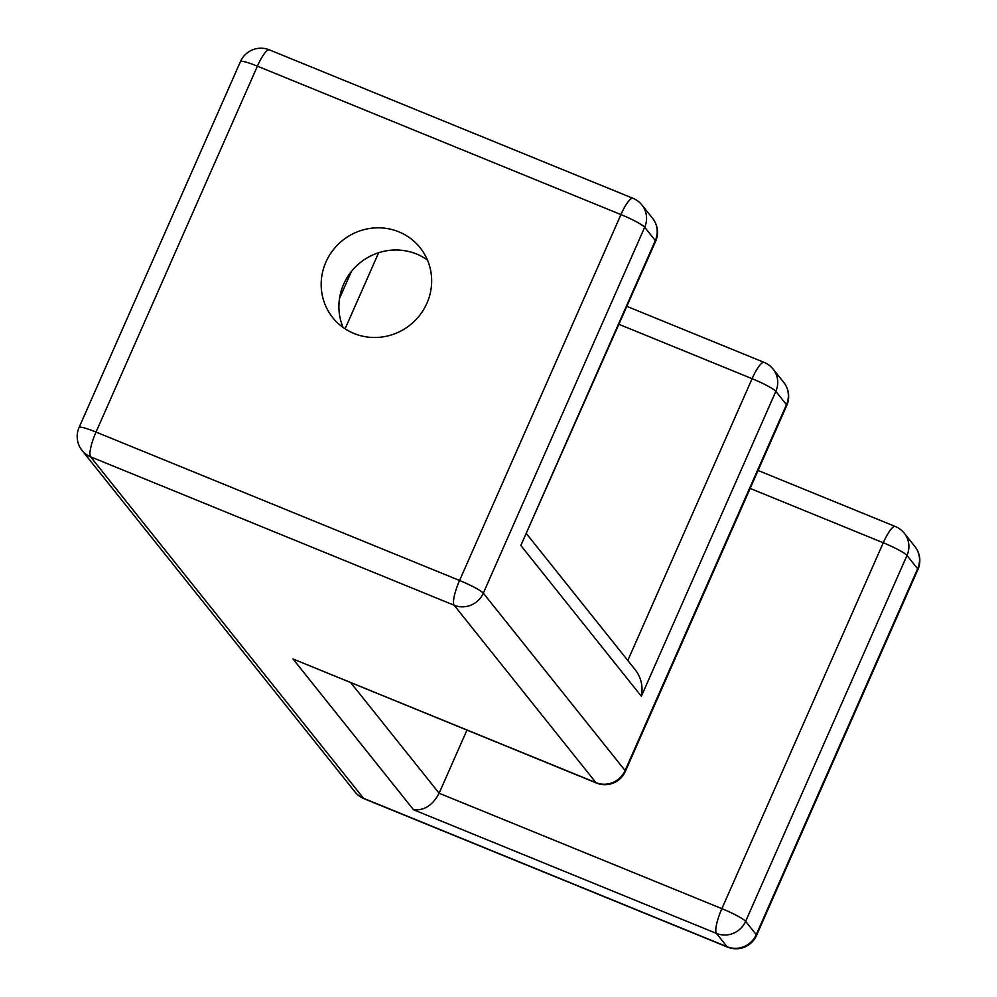 <?xml version="1.0" encoding="UTF-8"?>
<svg xmlns="http://www.w3.org/2000/svg" width="997" height="997" viewBox="0 0 997 997"><rect width="100%" height="100%" fill="white"/><g stroke="black" fill="none" stroke-linecap="round" stroke-linejoin="round"><path stroke-width="1.5" d="M82.078 450.47L82.078 450.47A22.383 21.647 -38.6 0 0 90.602 456.825A22.383 4.997 -67.8 0 1 96.024 432.062L459.567 580.478A22.383 4.997 -67.8 0 0 454.146 605.241A22.383 21.647 141.4 0 0 483.308 593.153A22.383 2.692 -156.2 0 0 459.567 580.478L620.944 214.579A22.383 4.997 112.2 0 1 632.945 198.291L269.402 49.875A22.383 4.997 112.2 0 0 257.4 66.163L96.024 432.062A22.383 2.692 23.8 0 0 79.087 427.464L79.087 427.464A22.383 22.383 0 0 0 82.078 450.47L355.032 791.954A22.383 22.383 0 0 0 364.055 798.709L364.055 798.709A22.383 4.997 112.2 0 1 363.544 798.31A22.383 21.647 141.4 0 1 355.032 791.954M269.402 49.875A22.383 22.383 0 0 0 240.464 61.565L240.464 61.565A22.383 2.692 23.8 0 1 257.4 66.163L620.944 214.579A22.383 2.692 -156.2 0 1 644.685 227.254L483.308 593.153L625.094 770.556A22.383 2.692 23.8 0 1 625.381 771.342L786.758 405.443A22.383 2.692 -156.2 0 0 786.471 404.657A22.383 21.647 -38.6 0 0 783.767 382.437L773.124 369.127A22.383 22.383 0 0 0 764.101 362.385L764.101 362.385A22.383 4.997 112.2 0 0 752.099 378.673L627.811 660.488M325.919 262.049A55.944 54.125 141.4 0 1 420.123 247.73A55.944 54.125 141.4 0 1 410.203 324.935A55.944 54.125 141.4 0 1 332.711 317.594A55.944 54.125 141.4 0 1 325.919 262.049M343.105 327.465A55.944 54.125 141.4 0 1 343.641 284.232A55.944 54.125 141.4 0 1 427.451 260.043M350.819 682.758L439.116 793.226L721.878 908.653L883.255 542.767A22.383 2.692 23.8 0 1 906.996 555.441L745.619 921.34L756.249 934.65A22.383 21.647 141.4 0 1 727.087 946.726L716.457 933.416A22.383 21.647 -38.6 0 0 745.619 921.34A22.383 2.692 23.8 0 0 721.878 908.653A22.383 4.997 112.2 0 0 716.457 933.416L413.506 809.738C424.136 810.823 432.673 805.314 439.116 793.226L466.932 730.153M413.506 809.738L292.981 658.955L596.443 783.031A22.383 4.997 112.2 0 1 595.932 782.633L454.146 605.241L90.602 456.825L363.544 798.31L727.087 946.726A22.383 4.997 112.2 0 0 727.598 947.125L364.055 798.709M292.981 658.955L595.932 782.633A22.383 21.647 -38.6 0 0 625.094 770.556L786.471 404.657L775.84 391.347A22.383 2.692 -156.2 0 0 752.099 378.673L619 324.337M655.316 240.564A22.383 21.647 -38.6 0 0 652.611 218.343L641.968 205.046A22.383 21.647 141.4 0 1 644.685 227.254L655.316 240.564L520.833 545.484L655.602 241.349A22.383 2.692 -156.2 0 0 655.316 240.564M520.833 545.484L641.358 696.267C643.177 686.509 641.233 677.798 635.525 670.146L526.59 533.856M914.922 546.53L904.279 533.221A22.383 21.647 141.4 0 1 906.996 555.441L917.626 568.751A22.383 2.692 23.8 0 1 917.913 569.536L756.536 935.435A22.383 2.692 23.8 0 0 756.249 934.65L917.626 568.751A22.383 21.647 -38.6 0 0 914.922 546.53L914.922 546.53A22.383 22.383 0 0 1 917.913 569.536M641.358 696.267L775.84 391.347A22.383 21.647 -38.6 0 0 773.124 369.127M750.155 488.43L883.255 542.767A22.383 4.997 -67.8 0 1 895.256 526.478L758.069 470.472M378.648 252.727L345.087 328.823M240.464 61.565L79.087 427.464M351.43 271.446L339.503 298.489M764.101 362.385L626.914 306.378M727.598 947.125A22.383 22.383 0 0 0 756.536 935.435M596.443 783.031A22.383 22.383 0 0 0 625.381 771.342M641.968 205.046A22.383 22.383 0 0 0 632.945 198.291M655.602 241.349A22.383 22.383 0 0 0 652.611 218.343M786.758 405.443A22.383 22.383 0 0 0 783.767 382.437M904.279 533.221A22.383 22.383 0 0 0 895.256 526.478"/></g></svg>
